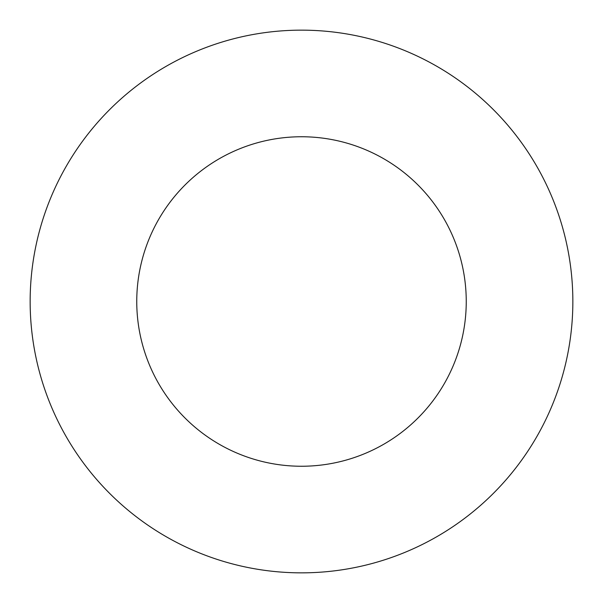 <?xml version="1.0" encoding="UTF-8"?>
<svg xmlns="http://www.w3.org/2000/svg" width="603" height="603" viewBox="0 0 603 603"><rect width="100%" height="100%" fill="white"/><g stroke="black" fill="none" stroke-linecap="round" stroke-linejoin="round"><path stroke-width="0.9" d="M466.247 301.5A164.747 164.747 0 0 0 301.5 136.753A164.747 164.747 0 0 0 136.753 301.5A164.747 164.747 0 0 0 301.5 466.247A164.747 164.747 0 0 0 466.247 301.5M572.85 301.5A271.35 271.35 0 0 0 301.5 30.15A271.35 271.35 0 0 0 30.15 301.5A271.35 271.35 0 0 0 301.5 572.85A271.35 271.35 0 0 0 572.85 301.5"/></g></svg>
